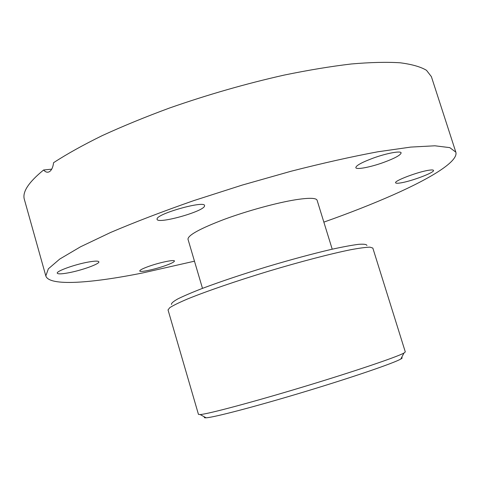 <?xml version="1.0" encoding="UTF-8"?>
<svg xmlns="http://www.w3.org/2000/svg" width="480" height="480" viewBox="0 0 480 480"><rect width="100%" height="100%" fill="white"/><g stroke="black" fill="none" stroke-linecap="round" stroke-linejoin="round"><path stroke-width="0.72" d="M194.466 261.186L142.602 272.964C91.164 283.278 49.152 286.488 45.822 275.946L48.348 268.83L59.742 259.056L80.532 246.798L110.58 232.482C134.94 222.102 162.63 211.494 193.656 200.652L242.094 185.124L291.03 171.252C322.872 163.116 351.804 156.63 377.838 151.788L410.79 147.084L434.886 145.794L449.79 147.63L455.832 152.154C458.544 161.214 431.688 177.792 393.48 194.742C372.636 203.952 349.428 213.078 323.856 222.12M202.488 288.36L187.992 239.238C187.884 235.248 199.992 228.612 224.304 219.336C247.59 210.732 277.254 202.644 296.064 199.686C309.21 197.7 316.218 197.892 317.1 200.256L332.214 249.192M383.274 162.558C370.272 167.244 356.202 169.902 355.818 167.652C356.022 165.54 361.86 162.348 373.332 158.064C386.646 153.228 400.884 150.6 401.124 152.85C400.728 155.088 394.782 158.322 383.274 162.558M400.302 182.958C397.416 183.408 395.856 183.348 395.616 182.79C393.912 180.894 418.56 171.582 429.144 170.196C431.838 169.806 433.284 169.878 433.494 170.412C434.874 172.458 410.904 181.464 400.302 182.958M149.346 266.172C160.122 262.356 174.522 259.422 174.438 261C174.342 261.99 171.09 263.61 164.682 265.872C154.128 269.592 139.824 272.556 139.758 270.978C139.8 270.03 142.992 268.428 149.346 266.172M204.456 206.304C202.278 211.962 157.53 224.292 157.062 219.312L157.086 218.814C157.602 213.462 204.708 200.364 204.582 205.56L204.456 206.304M88.446 262.032C94.884 260.904 98.358 260.832 98.856 261.81C99.984 263.832 81.504 270.468 68.22 272.862C61.53 274.08 57.882 274.188 57.276 273.186C55.938 271.236 75.096 264.348 88.446 262.032M455.832 152.154L431.382 76.638L426.498 70.314C420.666 66.804 411.876 64.296 400.128 62.784C386.664 61.926 370.41 62.322 351.372 63.972C330.888 66.384 308.472 70.092 284.13 75.096C246.006 83.67 207.828 94.632 169.602 107.988C145.176 117 122.694 126.228 102.15 135.654C83.082 145.026 66.888 154.038 53.568 162.702C53.07 166.926 51.804 169.842 49.764 171.456L49.032 171.882C47.148 172.644 45.342 172.014 43.608 169.998L51.708 169.158M43.608 169.998C28.488 182.34 22.08 192.174 24.39 199.518L45.822 275.946M366.936 245.484C366.648 244.332 363.87 243.948 358.602 244.332C351.876 245.19 342.864 246.858 331.566 249.342C312.648 253.758 291.048 259.584 266.76 266.826C242.52 274.236 221.304 281.334 203.106 288.126C192.324 292.308 183.888 295.908 177.816 298.914C173.214 301.512 171.108 303.372 171.51 304.488M168.03 309.912L169.86 307.602C173.346 305.382 179.268 302.49 187.632 298.938C206.244 291.348 236.082 281.082 268.128 271.35C300.198 261.726 330.738 253.764 350.436 249.78C359.37 248.118 365.904 247.242 370.032 247.164L372.834 248.076L405.306 351.924L403.974 353.034C397.296 356.874 353.982 371.562 303.024 386.94C252.072 402.33 207.864 414.066 200.178 414.564L198.45 414.372L168.03 309.912M204.672 417.018C203.934 417.642 204.408 417.906 206.106 417.804C213.75 417.462 256.032 406.428 304.488 391.794C352.95 377.166 394.272 362.964 400.83 359.01C402.3 358.158 402.552 357.678 401.586 357.57M400.83 359.01L403.974 353.034M206.106 417.804L200.178 414.564"/></g></svg>
